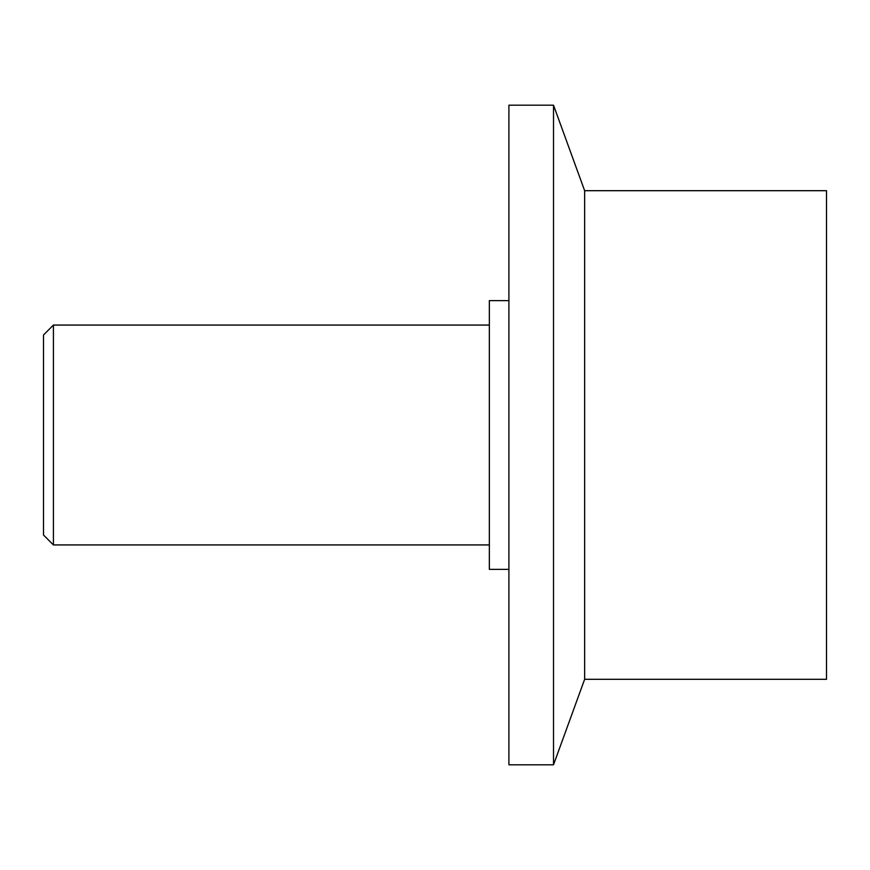 <?xml version="1.0" encoding="UTF-8"?>
<svg xmlns="http://www.w3.org/2000/svg" width="870" height="870" viewBox="0 0 870 870"><rect width="100%" height="100%" fill="white"/><g stroke="black" fill="none" stroke-linecap="round" stroke-linejoin="round"><path stroke-width="1.3" d="M53.418 325.065L53.418 544.935L43.5 535.017L43.5 334.983L53.418 325.065L489.353 325.065M489.353 544.935L53.418 544.935M584.64 190.693L826.5 190.693L826.5 679.307L584.64 679.307L553.516 764.817L508.906 764.817L508.906 105.183L553.516 105.183L584.64 190.693L584.64 679.307M553.516 105.183L553.516 764.817M508.906 569.371L489.353 569.371L489.353 300.628L508.906 300.628"/></g></svg>
